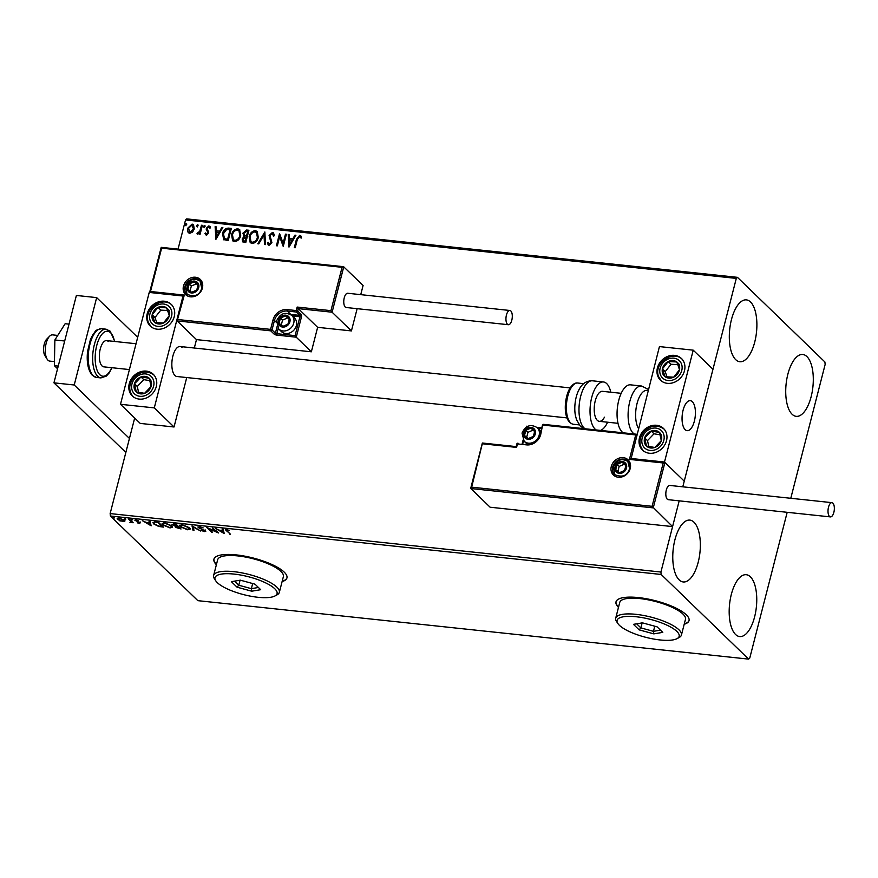 <?xml version="1.0" encoding="UTF-8"?>
<svg xmlns="http://www.w3.org/2000/svg" width="878" height="878" viewBox="0 0 878 878"><rect width="100%" height="100%" fill="white"/><g stroke="black" fill="none" stroke-linecap="round" stroke-linejoin="round"><path stroke-width="1.32" d="M684.203 624.269A37.699 10.898 -165.6 0 0 689.032 620.603A37.699 10.898 -165.6 0 0 686.311 614.82A37.699 10.898 -165.6 0 0 646.658 598.785A37.699 10.898 -165.6 0 0 616.005 601.858A37.699 10.898 -165.6 0 0 618.474 607.389M684.291 623.918A37.699 10.898 -165.6 0 0 689.076 620.428M282.112 581.598A37.699 10.898 -165.6 0 0 286.941 577.933A37.699 10.898 -165.6 0 0 284.22 572.138A37.699 10.898 -165.6 0 0 244.567 556.114A37.699 10.898 -165.6 0 0 213.914 559.176A37.699 10.898 -165.6 0 0 216.383 564.719M282.2 581.247A37.699 10.898 -165.6 0 0 286.985 577.757M750.503 301.966A31.103 13.466 -83.9 0 1 755.782 337.24A31.103 13.466 -83.9 0 1 739.814 361.736A31.103 13.466 -83.9 0 1 735.698 359.651A31.103 13.466 -83.9 0 1 730.419 324.377A31.103 13.466 -83.9 0 1 746.377 299.881A31.103 13.466 -83.9 0 1 750.503 301.966M750.372 576.802A31.103 13.466 -83.9 0 1 755.651 612.076A31.103 13.466 -83.9 0 1 739.693 636.572A31.103 13.466 -83.9 0 1 735.566 634.476A31.103 13.466 -83.9 0 1 730.287 599.213A31.103 13.466 -83.9 0 1 746.256 574.717A31.103 13.466 -83.9 0 1 750.372 576.802M693.96 522.19A31.103 13.466 -83.9 0 1 699.239 557.453A31.103 13.466 -83.9 0 1 683.271 581.96A31.103 13.466 -83.9 0 1 679.155 579.864A31.103 13.466 -83.9 0 1 673.876 544.601A31.103 13.466 -83.9 0 1 689.834 520.105A31.103 13.466 -83.9 0 1 693.96 522.19M806.915 356.589A31.103 13.466 -83.9 0 1 812.194 391.851A31.103 13.466 -83.9 0 1 796.236 416.348A31.103 13.466 -83.9 0 1 792.11 414.262A31.103 13.466 -83.9 0 1 786.831 378.989A31.103 13.466 -83.9 0 1 802.799 354.492A31.103 13.466 -83.9 0 1 806.915 356.589M134.685 418.027L110.145 513.575L660.914 572.028L661.167 574.464L110.408 516.012L197.846 600.662L748.616 659.115L749.768 658.05L787.182 512.313M790.782 498.287L825.155 364.425L824.903 361.988L737.454 277.338L736.302 278.403L682.788 486.818L712.969 369.287L693.225 350.168L659.433 346.59L631.062 458.788M192.567 232.11L189.736 233.328L187.662 231.605L187.596 228.324L192.106 224.077L193.522 224.713L194.268 229.037L192.567 232.11M202.379 225.328L200.085 234.272L199.174 234.174L199.515 232.857L197.55 234.163L196.946 233.778L197.616 232.879L199.767 231.287L201.468 225.229L202.379 225.328M206.352 235.095L204.925 233.636L205.65 232.933L206.571 233.998L207.768 232.879L206.308 228.236L208.887 225.865L210.446 227.27L209.721 228.039L208.712 226.974L207.23 228.291L208.69 232.933L206.352 235.095L205.595 234.722M205.65 232.933L206.857 234.261L207.768 232.879M209.897 226.337L210.446 227.27M209.721 228.039L208.712 226.974M223.703 239.705L222.529 233.592C223.308 230.047 225.328 228.225 228.598 228.115L231.342 228.401L228.203 240.638L223.319 239.398M242.756 241.9L242.449 239.277L244.227 236.797L242.888 233.197L246.564 230.025L248.924 230.266L245.785 242.504L242.613 241.779L242.174 239.003L243.941 236.522L243.447 236.138M264.849 231.957L265.496 244.6L264.508 244.49L264.015 234.909L258.758 243.886L257.77 243.777L264.849 231.957M285.471 234.152L286.382 234.25L283.243 246.477L279.665 236.731L277.327 245.851L276.416 245.752L279.555 233.526L283.133 243.25L285.471 234.152L286.316 234.481M297.302 239.606L295.217 247.75L294.306 247.651L296.424 239.398L299.694 235.337L301.56 236.983L300.858 237.872L299.376 236.588L297.302 239.606M300.858 237.872L299.925 236.83M736.302 278.403L185.543 219.95L178.047 249.122M516.879 444.213L516.143 446.606L482.461 443.072L471.662 487.169L652.091 506.321L672.581 526.591L679.188 500.844L660.914 572.028M288.994 247.091L288.204 234.437L289.191 234.547L289.4 238.596L292.714 238.948L294.942 235.15L295.93 235.26L288.994 247.091M269.063 245.302L267.318 242.986L268.218 242.306L269.403 244.04L270.995 242.624L269.085 235.491L272.432 232.44L273.475 232.922L274.397 235.403L273.508 235.941L272.169 233.702L269.985 235.6L271.917 242.668L269.063 245.302L268.152 244.874M272.915 234.152L272.169 233.702M268.986 243.897L269.678 244.314L270.995 242.624M258.286 237.488C257.463 240.989 255.41 242.997 252.129 243.502L250.208 242.635L249.176 236.588C250.011 233.087 252.074 231.101 255.366 230.629L257.232 231.474L258.286 237.488M240.704 235.622C239.87 239.123 237.817 241.121 234.547 241.637L232.615 240.77L231.594 234.722C232.429 231.221 234.492 229.235 237.773 228.763L239.639 229.608L240.704 235.622M215.922 239.332L215.121 226.678L216.109 226.787L216.317 230.837L219.643 231.188L221.86 227.402L222.847 227.501L215.922 239.332M205.046 226.502L204.025 227.435L203.52 226.337L204.541 225.405L205.046 226.502L204.98 225.712M204.025 227.435L203.52 226.337L204.826 225.668M198.066 225.756L197.045 226.7L196.551 225.602L197.572 224.658L198.066 225.756L198.011 224.966M197.045 226.7L196.551 225.602L197.857 224.933M186.696 224.548L185.675 225.492L185.181 224.395L186.202 223.451L186.696 224.548L186.641 223.758M185.675 225.492L185.181 224.395L186.487 223.725M118.267 519.172L117.707 519.546C116.653 518.558 117.147 518.075 119.178 518.108L124.38 520.259L124.775 521.4L119.869 520.884L117.224 518.602M124.38 520.259L124.874 521.005M129.56 519.26L133.16 522.75L129.922 522.355L130.954 521.521L128.649 519.161L129.56 519.26M131.887 521.51L130.844 522.114M130.438 522.136L131.063 520.72M136.123 520.566L135.267 519.985L135.08 520.687L135.958 519.886L138.318 520.555L135.969 520.764L140.315 522.75L139.536 523.486L137.264 522.794L139.426 522.673L134.817 520.16M139.031 523.047L139.536 522.212M136.595 519.985L135.969 520.764M140.315 522.75L139.536 523.486L139.58 522.761M155.768 522.037L158.512 522.333L163.451 527.107L158.666 526.449L153.639 523.892L152.915 522.531L155.768 522.037M173.043 524.704L172.527 524.309L172.351 525.011L173.734 523.946L176.105 524.199L181.044 528.973L175.424 527.327L175.479 526.427L171.989 524.309M176.094 527.019L175.6 526.624L175.424 527.327L175.556 526.109L177.532 526.372L175.699 524.594L173.262 525.099L175.567 526.109M192.019 525.889L200.755 531.069L193.138 527.03L194.005 530.356L193.017 530.246L192.019 525.889M212.641 528.073L218.49 532.946L208.898 528.765L212.575 532.32L211.664 532.233L206.725 527.448L216.317 531.629L212.641 528.073M227.182 531.047L230.464 534.219L225.361 529.719L229.465 530.246L227.172 529.95L227.182 531.047L227.27 529.555M661.167 574.464L748.616 659.115M224.252 533.561L215.373 528.369L219.16 530.136L222.485 530.488L222.112 529.083L223.1 529.182L224.252 533.561M205.485 530.685L204.519 531.574L201.402 530.531L204.596 530.608L198.23 527.59L199.394 526.559L203.136 527.887L199.964 527.063L199.152 527.689L205.792 531.289M200.074 526.668L199.152 527.689M204.025 531.091L204.717 530.136M198.944 527.294L197.912 526.943M189.461 527.722L190.164 529.105L187.596 529.785L180.396 526.778L179.694 525.439L182.328 524.748L189.461 527.722M171.879 525.856L172.582 527.239L170.003 527.919L162.803 524.912L162.112 523.573L164.746 522.882L171.879 525.856M151.17 525.812L142.291 520.61L146.077 522.377L149.403 522.728L149.03 521.323L150.028 521.433L151.17 525.812M132.787 519.897L131.272 519.743L132.567 519.732M125.806 519.161L124.292 518.997L125.587 518.997M114.436 517.954L112.922 517.79L114.217 517.79M185.543 219.95L186.696 218.885L737.454 277.338M110.408 516.012L110.145 513.575M213.958 559.012A37.699 10.898 -165.6 0 0 216.471 564.367M616.049 601.682A37.699 10.898 -165.6 0 0 618.562 607.038M229.718 533.495L229.553 534.131M226.524 530.312L225.723 529.467M224.022 532.694L223.056 532.123M222.485 529.116L222.485 530.488M220.158 530.235L222.99 532.397L222.551 530.213M222.782 530.235L222.595 530.938L220.06 530.663M222.99 532.397L222.595 530.938M217.129 531.629L216.394 531.311M211.828 531.596L211.664 532.233M208.909 528.688L208.262 528.062M216.482 531.003L216.317 531.629M200.151 526.361L199.328 526.998M205.661 529.994L204.706 530.883M193.818 529.61L193.017 530.246M193.193 529.544L192.282 526.043M190.153 528.732L188.77 529.127M180.572 526.087L179.891 525.121M181.241 524.704L181.307 526.877L187.047 529.291L189.132 528.743L188.561 527.634L182.865 525.242L180.736 525.757M189.132 528.743L189.176 527.469M175.6 526.624L175.655 525.724M173.251 523.914L173.262 525.099M176.302 526.229L176.324 527.415L179.628 528.391L178.036 526.855L176.324 527.415M179.781 527.766L179.628 528.391M177.751 526.109L177.576 526.811M178.201 526.229L178.036 526.855M177.696 525.735L177.532 526.372M172.571 526.866L171.188 527.261M162.979 524.221L162.298 523.255M163.659 522.838L163.714 525.011L169.454 527.426L171.539 526.877L170.969 525.768L165.283 523.376L163.143 523.892M171.539 526.877L171.594 525.604M153.826 523.189L153.123 522.223M154.374 521.949L154.55 523.99L158.688 526.054L162.035 526.526L158.117 522.728L154.956 521.971M162.2 525.9L162.035 526.526M150.939 524.945L149.973 524.364M149.403 521.367L149.403 522.728M147.087 522.487L149.908 524.649L149.469 522.454M149.699 522.476L149.523 523.178L146.977 522.904M149.908 524.649L149.523 523.178M140.491 522.048L139.712 522.783M132.413 522.026L132.249 522.651M131.898 521.444L130.91 521.85M130.624 521.433L131.129 520.819M124.95 520.698L123.096 521.016M117.882 518.843L117.454 518.283M118.464 518.064L118.607 519.644L122.47 521.291L123.458 520.16L119.627 518.536L118.607 519.644M123.589 519.644L123.853 520.906L124.007 519.93M294.646 247.695L296.709 239.661L299.694 235.337M299.969 235.611L300.934 236.017M301.143 238.147L300.21 237.104M289.103 246.905L288.204 234.437M288.478 234.711L289.202 234.788M292.714 238.948L289.4 238.596M293 239.222L294.942 235.15M295.227 235.425L295.798 235.491M289.685 244.128L292.286 240.429L289.466 239.892L289.685 244.128L292.012 240.155M283.243 246.477L279.665 236.731M276.757 245.796L279.555 233.526M285.756 234.426L283.133 243.25M271.269 242.899L269.37 235.765L272.432 232.44M272.707 232.714L273.618 233.076M273.782 236.215L272.454 233.976M268.306 244.995L267.318 242.986M267.592 243.261L268.328 242.712M269.107 244.04L269.678 244.314M264.783 244.523L264.015 234.909M258.187 243.821L264.871 232.396M250.351 242.767L249.176 236.588M249.462 236.862C250.296 233.361 252.359 231.375 255.641 230.903L255.366 230.629M255.641 230.903L257.364 231.616M251.097 241.68L252.699 242.515C255.344 242.098 256.991 240.484 257.66 237.675L256.661 232.692M250.087 236.687L250.954 241.549L252.414 242.24C255.059 241.823 256.716 240.21 257.375 237.4L256.519 232.549L255.07 231.891C252.414 232.253 250.757 233.855 250.087 236.687M244.227 236.797L242.888 233.197M243.162 233.471L246.564 230.025M246.85 230.288L248.869 230.508M244.358 235.447L246.817 236.248L247.98 231.704L246.652 231.32L243.788 233.296L244.655 235.633L246.531 235.973L247.695 231.43M243.469 240.813L245.478 241.428L246.488 237.51L245.741 237.181L243.085 239.079L244.26 241.055L245.203 241.154L246.202 237.236M244.545 241.329L243.601 240.967M232.758 240.901L231.594 234.722M231.869 234.997C232.714 231.496 234.777 229.509 238.059 229.037L237.773 228.763M238.059 229.037L239.782 229.751M233.504 239.815L235.106 240.649C237.751 240.232 239.409 238.618 240.067 235.809L239.068 230.826M232.494 234.821L233.361 239.683L234.821 240.374C237.466 239.957 239.123 238.344 239.793 235.534L238.937 230.673L237.488 230.025C234.821 230.387 233.164 231.99 232.494 234.821M223.989 239.979L222.814 233.866C223.583 230.321 225.602 228.499 228.873 228.39L228.598 228.115M228.873 228.39L231.276 228.642M224.208 238.41L227.896 239.562L230.387 229.838L226.623 229.509L223.44 233.691L224.483 238.607L227.611 239.288L230.113 229.564M216.032 239.156L215.121 226.678M215.395 226.952L216.12 227.029M219.643 231.188L216.317 230.837M219.917 231.463L221.86 227.402M222.145 227.676L222.716 227.731M216.603 236.38L219.215 232.681L216.383 232.132L216.603 236.38L218.929 232.407M206.637 235.37L204.925 233.636M205.2 233.91L205.814 233.318M205.935 233.197L206.857 234.261L205.935 233.197M208.042 233.153L207.757 232.044M208.031 232.319L206.253 229.652M206.539 229.926L206.308 228.236M206.593 228.51L208.887 225.865M209.173 226.129L210.029 226.48M209.996 228.313L208.997 227.237L209.996 228.313M204.3 227.709L203.806 226.612M199.525 234.206L199.515 232.857M197.232 234.042L197.616 232.879M198.263 233.35L199.767 231.287M200.052 231.562L201.468 225.229M201.753 225.503L202.324 225.569M197.331 226.974L196.837 225.876M188.507 232.846L187.662 231.605M187.947 231.869L187.596 228.324M187.881 228.598L192.106 224.077M192.392 224.351L193.654 224.856M189.231 231.935L190.296 232.505L193.643 229.202L192.117 225.448M193.643 229.202L191.832 225.174L192.951 225.778M191.832 225.174L188.507 228.423L190.021 232.231L193.358 228.928M189.363 232.077L190.296 232.505M185.96 225.767L185.467 224.669M182.108 347.534A15.08 6.53 96.1 0 0 180.111 346.514A15.08 6.53 96.1 0 0 172.373 358.4A15.08 6.53 96.1 0 0 174.931 375.499A15.08 6.53 96.1 0 0 176.928 376.508L566.958 417.895M164.318 301.22A15.08 12.874 134.1 0 1 171.221 304.37A15.08 12.874 134.1 0 1 172.626 320.635A15.08 12.874 134.1 0 1 157.14 329.184A15.08 12.874 134.1 0 1 150.237 326.045A15.08 12.874 134.1 0 1 148.832 309.78A15.08 12.874 134.1 0 1 164.318 301.22M139.185 399.095A15.08 12.874 -45.9 0 0 154.671 390.545A15.08 12.874 -45.9 0 0 153.266 374.28A15.08 12.874 -45.9 0 0 146.363 371.131A15.08 12.874 -45.9 0 0 130.888 379.691A15.08 12.874 -45.9 0 0 132.293 395.956A15.08 12.874 -45.9 0 0 139.185 399.095M154.287 407.886L120.495 404.297L149.216 292.44L183.008 296.029L154.287 407.886L174.031 426.993L186.729 377.551M342.069 267.307L343.77 266.769L332.103 312.217L330.94 310.647L342.069 267.307L161.629 248.156L150.5 291.496L184.292 295.085L177.147 320.909L196.474 339.61L194.312 348.028M120.495 404.297L140.239 423.416L174.031 426.993M692.325 401.674A15.08 6.53 -83.9 0 1 694.882 418.773A15.08 6.53 -83.9 0 1 687.145 430.659A15.08 6.53 -83.9 0 1 685.147 429.638A15.08 6.53 -83.9 0 1 682.59 412.539A15.08 6.53 -83.9 0 1 690.327 400.664A15.08 6.53 -83.9 0 1 692.325 401.674M649.402 453.246A15.08 12.874 134.1 0 1 642.509 450.096A15.08 12.874 134.1 0 1 641.105 433.842A15.08 12.874 134.1 0 1 656.579 425.281A15.08 12.874 134.1 0 1 663.483 428.431A15.08 12.874 134.1 0 1 664.887 444.696A15.08 12.874 134.1 0 1 649.402 453.246M674.534 355.37A15.08 12.874 -45.9 0 0 659.049 363.931A15.08 12.874 -45.9 0 0 660.454 380.185A15.08 12.874 -45.9 0 0 667.357 383.335A15.08 12.874 -45.9 0 0 682.843 374.785A15.08 12.874 -45.9 0 0 681.438 358.52A15.08 12.874 -45.9 0 0 674.534 355.37M693.225 350.168L664.503 462.037L630.711 458.448M664.503 462.037L684.247 481.144L664.931 462.443L653.254 507.879L470.795 488.519L490.122 507.221L672.581 526.591M47.182 359.212L44.932 355.645A9.428 4.083 -83.9 0 1 43.9 345.756A9.428 4.083 -83.9 0 1 46.677 339.204L49.629 336.197A13.192 5.718 96.1 0 0 45.733 345.361A13.192 5.718 96.1 0 0 47.182 359.212A13.192 5.718 96.1 0 0 49.739 361.11L54.458 361.615M682.568 412.649A15.08 6.53 96.1 0 0 687.145 430.659A15.08 6.53 96.1 0 0 694.904 418.663A15.08 6.53 96.1 0 0 690.327 400.664A15.08 6.53 96.1 0 0 682.568 412.649M57.75 335.429L52.526 334.869A13.192 5.718 96.1 0 0 49.629 336.197M471.662 487.169L470.74 488.234L482.351 443.017L516.143 446.595M516.253 446.661L516.571 447.407L516.253 446.661L516.571 447.407L482.79 443.818M652.091 506.321L663.219 462.969L664.931 462.443L630.931 458.777L664.405 462.388M663.219 462.969L629.427 459.392L631.139 458.854M527.59 426.379L526.767 426.291L527.085 427.037M629.427 459.392L635.716 434.917L637.417 434.39M178.004 319.548L270.589 329.382L273.014 319.943A12.446 10.624 134.1 0 1 287.128 309.594L296.248 310.56L297.148 307.059L298.311 308.628L297.686 311.075L301.066 314.346A2.261 0.977 96.1 0 1 301.373 317.265L296.259 337.196L311.35 351.804L317.638 327.329L298.311 308.628L332.103 312.217L351.419 330.918L357.137 308.672M317.638 327.329L351.419 330.918M149.611 292.484L161.201 247.344L343.572 266.692L363.097 285.471L360.737 294.646M196.474 339.61L311.35 351.804M161.629 248.156L161.311 247.409L161.629 248.156L161.311 247.409L343.254 266.714M150.5 291.496L149.644 292.846M184.292 295.085L183.381 296.149L177.147 320.909L270.742 330.841L274.134 334.112A2.261 0.658 -165.6 0 0 276.998 335.144L276.844 333.695L295.096 335.626L299.936 316.749L292.363 315.948M276.998 335.144L296.259 337.196L295.096 335.626M289.235 321.666A5.652 4.829 -45.9 0 0 289.224 318.966A5.652 4.829 -45.9 0 0 285.515 315.882A5.652 4.829 -45.9 0 0 280.444 318.034A5.652 4.829 -45.9 0 0 279.105 323.28A5.652 4.829 -45.9 0 0 282.815 326.364A5.652 4.829 -45.9 0 0 287.885 324.212A5.652 4.829 -45.9 0 0 289.235 321.666M288.642 321.677L289.224 318.966L285.515 315.882L280.444 318.034L279.105 323.28L282.815 326.364L287.885 324.212L288.642 321.677M296.358 325.65A9.428 8.045 -45.9 0 0 294.47 317.99L291.847 315.443A9.428 8.045 134.1 0 1 293.735 323.115A9.428 8.045 134.1 0 1 287.293 330.347A9.428 8.045 134.1 0 1 278.732 328.987L281.355 331.533A9.428 8.045 -45.9 0 0 289.916 332.883A9.428 8.045 -45.9 0 0 296.358 325.65M289.18 319.219L287.622 317.924L282.562 320.086L281.278 325.101M287.622 317.924L285.515 315.882M282.562 320.086L280.444 318.034M534.625 433.886A5.652 4.829 -45.9 0 0 534.625 431.186A5.652 4.829 -45.9 0 0 530.905 428.102A5.652 4.829 -45.9 0 0 525.845 430.264A5.652 4.829 -45.9 0 0 524.495 435.499A5.652 4.829 -45.9 0 0 528.216 438.594A5.652 4.829 -45.9 0 0 533.275 436.432A5.652 4.829 -45.9 0 0 534.625 433.886M534.043 433.908L534.625 431.186L530.905 428.102L525.845 430.264L524.495 435.499L528.216 438.594L533.275 436.432L534.043 433.908M540.87 431.427A9.428 8.045 -45.9 0 0 539.86 430.209L537.237 427.663A9.428 8.045 134.1 0 1 539.136 435.334A9.428 8.045 134.1 0 1 532.694 442.567A9.428 8.045 134.1 0 1 524.133 441.206L526.756 443.752A9.428 8.045 -45.9 0 0 527.239 444.18M534.57 431.438L533.023 430.154L527.952 432.305L526.668 437.321M533.023 430.154L530.905 428.102M527.952 432.305L525.845 430.264M625.838 467.985A5.652 4.829 -45.9 0 0 625.827 465.285A5.652 4.829 -45.9 0 0 622.118 462.201A5.652 4.829 -45.9 0 0 617.047 464.352A5.652 4.829 -45.9 0 0 615.708 469.598A5.652 4.829 -45.9 0 0 619.418 472.682A5.652 4.829 -45.9 0 0 624.488 470.531A5.652 4.829 -45.9 0 0 625.838 467.985M625.257 467.996L625.827 465.285L622.118 462.201L617.047 464.352L615.708 469.598L619.418 472.682L624.488 470.531L625.257 467.996M625.784 465.538L624.225 464.253L619.166 466.405L617.882 471.42M624.225 464.253L622.118 462.201M619.166 466.405L617.047 464.352M198.022 287.567A5.652 4.829 -45.9 0 0 198.022 284.867A5.652 4.829 -45.9 0 0 194.301 281.783A5.652 4.829 -45.9 0 0 189.242 283.934A5.652 4.829 -45.9 0 0 187.892 289.18A5.652 4.829 -45.9 0 0 191.613 292.275A5.652 4.829 -45.9 0 0 196.672 290.113A5.652 4.829 -45.9 0 0 198.022 287.567M197.44 287.589L198.022 284.867L194.301 281.783L189.242 283.934L187.892 289.18L191.613 292.275L196.672 290.113L197.44 287.589M197.967 285.12L196.42 283.835L191.349 285.987L190.065 291.002M196.42 283.835L194.301 281.783M191.349 285.987L189.242 283.934M136.935 379.592A9.428 8.045 -45.9 0 0 134.466 383.741A9.428 8.045 -45.9 0 0 136.277 391.939A9.428 8.045 -45.9 0 0 144.585 393.322A9.428 8.045 -45.9 0 0 151.093 386.496A9.428 8.045 -45.9 0 0 149.271 378.286A9.428 8.045 -45.9 0 0 140.963 376.914A9.428 8.045 -45.9 0 0 136.935 379.592M137.813 380.415L134.466 383.741L136.277 391.939L144.585 393.322L151.093 386.496L149.271 378.286L140.963 376.914L137.813 380.415M149.853 380.646L143.783 379.647L137.286 386.474L138.592 392.389M143.783 379.647L140.963 376.914M137.286 386.474L134.466 383.741M647.152 433.732A9.428 8.045 -45.9 0 0 644.682 437.892A9.428 8.045 -45.9 0 0 646.493 446.09A9.428 8.045 -45.9 0 0 654.801 447.462A9.428 8.045 -45.9 0 0 661.31 440.646A9.428 8.045 -45.9 0 0 659.488 432.437A9.428 8.045 -45.9 0 0 651.18 431.065A9.428 8.045 -45.9 0 0 647.152 433.732M648.03 434.566L644.682 437.892L646.493 446.09L654.801 447.462L661.31 440.646L659.488 432.437L651.18 431.065L648.03 434.566M660.069 434.797L654 433.798L647.503 440.624L648.809 446.529M654 433.798L651.18 431.065M647.503 440.624L644.682 437.892M679.243 365.325A9.428 8.045 -45.9 0 0 676.762 361.955A9.428 8.045 -45.9 0 0 668.202 361.549A9.428 8.045 -45.9 0 0 662.385 368.936A9.428 8.045 -45.9 0 0 665.129 376.75A9.428 8.045 -45.9 0 0 673.689 377.156A9.428 8.045 -45.9 0 0 679.506 369.77A9.428 8.045 -45.9 0 0 679.243 365.325M678.222 365.95L676.762 361.955L668.202 361.549L662.385 368.936L665.129 376.75L673.689 377.156L679.506 369.77L678.222 365.95M677.739 364.6L671.022 364.282L665.206 371.668L667.039 376.892M671.022 364.282L668.202 361.549M665.206 371.668L662.385 368.936M679.583 364.688L676.762 361.955M169.026 311.174A9.428 8.045 -45.9 0 0 166.546 307.816A9.428 8.045 -45.9 0 0 157.985 307.399A9.428 8.045 -45.9 0 0 152.168 314.796A9.428 8.045 -45.9 0 0 154.912 322.599A9.428 8.045 -45.9 0 0 163.473 323.016A9.428 8.045 -45.9 0 0 169.289 315.619A9.428 8.045 -45.9 0 0 169.026 311.174M168.005 311.811L166.546 307.816L157.985 307.399L152.168 314.796L154.912 322.599L163.473 323.016L169.289 315.619L168.005 311.811M167.522 310.45L160.806 310.132L154.989 317.518L156.822 322.753M160.806 310.132L157.985 307.399M154.989 317.518L152.168 314.796M169.366 310.549L166.546 307.816M648.162 390.501L646.998 390.381A20.732 8.978 96.1 0 0 636.759 404.725A20.732 8.978 96.1 0 0 638.438 428.365M634.256 433.984A24.507 10.613 -83.9 0 1 633.126 433.095A24.507 10.613 -83.9 0 1 628.966 405.307A24.507 10.613 -83.9 0 1 641.544 386.013L630.503 384.838A24.507 10.613 96.1 0 0 617.925 404.143A24.507 10.613 96.1 0 0 622.085 431.921A24.507 10.613 96.1 0 0 623.204 432.821M584.002 428.662L580.237 425.995L576.484 419.607L575.342 415.184A20.732 8.978 -83.9 0 1 577.768 392.323A20.732 8.978 -83.9 0 1 579.041 389.612M604.481 417.193A15.08 6.53 -83.9 0 1 599.29 421.33A15.08 6.53 -83.9 0 1 594.285 411.595A15.08 6.53 -83.9 0 1 597.292 395.473A15.08 6.53 -83.9 0 1 602.473 391.336L621.185 393.322M607.609 422.219A24.507 10.613 -83.9 0 1 606.731 423.975A24.507 10.613 -83.9 0 1 600.53 430.407M596.173 429.946A24.507 10.613 -83.9 0 1 590.038 412.473A24.507 10.613 -83.9 0 1 595.043 388.691A24.507 10.613 -83.9 0 1 603.471 381.974A24.507 10.613 -83.9 0 1 610.792 392.225M832.882 503.138A7.167 3.106 96.1 0 0 831.938 502.655A7.167 3.106 96.1 0 0 828.261 508.296A7.167 3.106 96.1 0 0 829.469 516.418A7.167 3.106 96.1 0 0 830.423 516.901A7.167 3.106 96.1 0 0 834.1 511.259A7.167 3.106 96.1 0 0 832.882 503.138M831.938 502.655L669.749 485.435A7.167 3.106 96.1 0 0 666.073 491.076A7.167 3.106 96.1 0 0 667.291 499.209A7.167 3.106 96.1 0 0 668.235 499.681L830.423 516.901M506.441 315.004A7.167 3.106 96.1 0 0 508.373 324.717A7.167 3.106 96.1 0 0 511.808 320.196A7.167 3.106 96.1 0 0 509.877 310.483A7.167 3.106 96.1 0 0 506.441 315.004M509.877 310.483L347.688 293.263A7.167 3.106 96.1 0 0 344.253 297.796A7.167 3.106 96.1 0 0 346.184 307.509L508.373 324.717M57.564 368.749L54.381 365.676L58.244 366.082M54.381 365.676L54.875 339.973L64.687 341.004M54.875 339.973L65.148 323.73L69.022 324.136M125.85 452.444L53.942 382.841L76.386 295.458L96.657 297.609L137.692 337.328M129.439 438.451L74.224 384.992L96.657 297.609M53.942 382.841L74.224 384.992M129.417 369.572L103.802 366.85A13.192 5.718 -83.9 0 1 102.057 365.961A13.192 5.718 -83.9 0 1 99.818 351.002A13.192 5.718 -83.9 0 1 106.589 340.609A13.192 5.718 -83.9 0 1 108.334 341.498M274.748 588.732A32.047 9.263 -165.6 0 0 236.412 574.366A32.047 9.263 -165.6 0 0 215.747 580.797A32.047 9.263 -165.6 0 0 217.305 582.641A32.047 9.263 -165.6 0 0 246.257 595.273A32.047 9.263 -165.6 0 0 274.924 595.986A32.047 9.263 -165.6 0 0 274.748 588.732M215.747 580.797L214.408 578.756A33.924 9.812 14.4 0 1 213.617 575.496A33.924 9.812 14.4 0 1 241.209 572.741A33.924 9.812 14.4 0 1 276.888 587.162A33.924 9.812 14.4 0 1 279.336 592.376A33.924 9.812 14.4 0 1 277.075 594.845L274.924 595.986M279.336 592.376L283.374 576.648A33.924 9.812 -165.6 0 0 280.927 571.435A33.924 9.812 -165.6 0 0 245.247 557.003A33.924 9.812 -165.6 0 0 217.656 559.769L213.617 575.496M237.049 587.184L231.353 581.675L240.331 580.171L255.004 584.177L260.7 589.698L251.734 591.201L237.049 587.184L238.783 585.231L251.36 588.666L258.417 587.481M252.677 583.541L251.36 588.666L251.734 591.201M240.067 580.204L238.783 585.231L234.558 581.137M676.839 631.403A32.047 9.263 -165.6 0 0 638.504 617.036A32.047 9.263 -165.6 0 0 617.838 623.468A32.047 9.263 -165.6 0 0 619.396 625.312A32.047 9.263 -165.6 0 0 648.348 637.944A32.047 9.263 -165.6 0 0 677.015 638.657A32.047 9.263 -165.6 0 0 676.839 631.403M617.838 623.468L616.499 621.437A33.924 9.812 14.4 0 1 615.708 618.167A33.924 9.812 14.4 0 1 643.3 615.412A33.924 9.812 14.4 0 1 678.979 629.833A33.924 9.812 14.4 0 1 681.427 635.046A33.924 9.812 14.4 0 1 679.166 637.516L677.015 638.657M681.427 635.046L685.466 619.319A33.924 9.812 -165.6 0 0 683.018 614.106A33.924 9.812 -165.6 0 0 647.338 599.674A33.924 9.812 -165.6 0 0 619.747 602.44L615.708 618.167M639.14 629.866L633.444 624.346L642.422 622.842L657.095 626.848L662.791 632.369L653.825 633.872L639.14 629.866L640.874 627.902L653.451 631.337L660.508 630.152M654.769 626.212L653.451 631.337L653.825 633.872M642.158 622.886L640.874 627.902L636.649 623.808M226.403 530.202L226.228 530.894M130.021 519.71L129.856 520.336M630.228 468.446A10.558 9.01 134.1 0 1 618.255 477.226A10.558 9.01 134.1 0 1 611.308 466.437A10.558 9.01 134.1 0 1 623.281 457.657A10.558 9.01 134.1 0 1 630.228 468.446M612.745 466.953A9.428 8.045 -45.9 0 0 614.633 474.625C622.502 477.786 627.474 475.766 629.559 468.578L627.748 461.082A9.428 8.045 -45.9 0 0 619.188 459.721A9.428 8.045 -45.9 0 0 612.745 466.953M629.702 468.468A9.428 8.045 -45.9 0 0 627.748 461.082M536.908 427.366L541.781 427.882M635.716 434.917L543.131 425.095L543.669 424.381L636.901 434.336M542.538 425.391L540.705 434.533A12.446 10.624 134.1 0 1 526.591 444.883L517.471 443.917L516.571 447.407M541.594 428.574L537.764 428.168M523.595 440.635L522.805 443.708M516.802 444.038L518.02 443.203A1.13 1.13 0 0 0 516.802 444.038M540.113 434.829L540.036 434.654C537.731 441.03 533.44 444.202 527.14 444.169L526.591 444.883M636.923 434.27L543.669 424.381A1.13 1.13 0 0 0 542.461 425.215L540.036 434.654L540.705 434.533M183.491 286.019A10.558 9.01 134.1 0 1 195.465 277.239A10.558 9.01 134.1 0 1 202.412 288.028A10.558 9.01 134.1 0 1 190.438 296.819A10.558 9.01 134.1 0 1 183.491 286.019M201.896 288.05A9.428 8.045 -45.9 0 0 199.932 280.664A9.428 8.045 -45.9 0 0 191.371 279.303A9.428 8.045 -45.9 0 0 184.929 286.535A9.428 8.045 -45.9 0 0 186.816 294.207C194.696 297.368 199.668 295.348 201.742 288.16L199.932 280.664M297.148 307.059L330.94 310.647M276.372 322.314L274.452 320.459L272.026 329.898L275.407 333.168L277.086 326.649M290.311 314.291A11.304 9.658 134.1 0 1 290.662 314.324L287.282 311.042A11.304 9.658 -45.9 0 0 274.452 320.459L273.014 319.943M290.827 314.609L299.782 315.29L296.402 312.019L287.282 311.042L287.128 309.594M278.205 328.416L276.844 333.695L275.407 333.168A1.13 0.966 -45.9 0 1 274.134 334.112M297.686 311.075L296.248 310.56L296.402 312.019A1.13 0.966 -45.9 0 0 297.686 311.075M301.066 314.346A1.13 0.966 134.1 0 1 299.782 315.29L299.936 316.749L301.373 317.265M270.589 329.382L270.742 330.841A1.13 0.966 134.1 0 0 272.026 329.898L270.589 329.382M289.905 321.732A6.409 5.477 -45.9 0 0 285.69 315.18A6.409 5.477 -45.9 0 0 278.425 320.514A6.409 5.477 -45.9 0 0 282.639 327.066A6.409 5.477 -45.9 0 0 289.905 321.732M535.306 433.951A6.409 5.477 -45.9 0 0 531.08 427.399A6.409 5.477 -45.9 0 0 523.815 432.733A6.409 5.477 -45.9 0 0 528.029 439.285A6.409 5.477 -45.9 0 0 535.306 433.951M626.508 468.051A6.409 5.477 -45.9 0 0 622.293 461.499A6.409 5.477 -45.9 0 0 615.028 466.833A6.409 5.477 -45.9 0 0 619.242 473.385A6.409 5.477 -45.9 0 0 626.508 468.051M198.702 287.633A6.409 5.477 -45.9 0 0 194.477 281.081A6.409 5.477 -45.9 0 0 187.212 286.415A6.409 5.477 -45.9 0 0 191.426 292.967A6.409 5.477 -45.9 0 0 198.702 287.633M135.3 378.034A12.062 10.295 -45.9 0 0 134.455 393.849A12.062 10.295 -45.9 0 0 150.259 392.192A12.062 10.295 -45.9 0 0 151.093 376.377A12.062 10.295 -45.9 0 0 135.3 378.034M645.517 432.185A12.062 10.295 -45.9 0 0 644.671 447.999A12.062 10.295 -45.9 0 0 660.475 446.342A12.062 10.295 -45.9 0 0 661.31 430.527A12.062 10.295 -45.9 0 0 645.517 432.185M681.569 364.194A12.062 10.295 -45.9 0 0 667.434 359.365A12.062 10.295 -45.9 0 0 660.322 374.511A12.062 10.295 -45.9 0 0 674.458 379.351A12.062 10.295 -45.9 0 0 681.569 364.194M171.353 310.044A12.062 10.295 -45.9 0 0 157.217 305.215A12.062 10.295 -45.9 0 0 150.105 320.36A12.062 10.295 -45.9 0 0 164.241 325.2A12.062 10.295 -45.9 0 0 171.353 310.044M577.768 392.323L579.173 389.349C582.202 383.521 586.625 380.679 592.43 380.8A24.507 10.613 96.1 0 0 584.002 387.516A24.507 10.613 96.1 0 0 578.997 411.299A24.507 10.613 96.1 0 0 585.132 428.782M570.601 388.713A20.732 8.978 96.1 0 0 566.475 410.882A20.732 8.978 96.1 0 0 573.356 424.261C563.16 422.197 563.555 399.885 569.394 389.173C572.116 384.619 574.892 382.578 577.735 383.027A20.732 8.978 96.1 0 0 570.601 388.713M96.525 377.452L92.42 375.411C88.129 370.483 86.494 362.581 87.515 351.716L90.456 339.358L93.309 333.849C96.031 331.599 93.77 330.095 101.705 328.723A24.507 10.613 96.1 0 0 89.117 348.017A24.507 10.613 96.1 0 0 93.277 375.806A24.507 10.613 96.1 0 0 96.525 377.452L100.926 377.913A24.507 10.613 -83.9 0 1 97.677 376.267A24.507 10.613 -83.9 0 1 93.518 348.489A24.507 10.613 -83.9 0 1 106.095 329.184L110.2 331.226L114.777 341.476M114.502 341.454A22.619 9.801 96.1 0 0 110.584 332.762A22.619 9.801 96.1 0 0 96.734 345.537A22.619 9.801 96.1 0 0 99.818 374.708A22.619 9.801 96.1 0 0 111.715 367.695M226.48 530.125L226.656 529.423M198.955 527.283L199.13 526.581M204.761 530.927L204.936 530.224M139.547 522.904L139.723 522.201M135.838 520.489L136.013 519.787M131.063 521.916L131.239 521.225M618.002 423.317L599.29 421.33M570.14 387.911L180.111 346.514M106.589 340.609L136.046 343.737M522.19 443.642L523.123 440.01M526.46 427.004L526.657 426.225M526.668 426.214L527.689 426.324M536.831 427.301L541.792 427.827M291.847 315.443C285.207 311.525 280.137 313.325 276.625 320.854L278.732 328.987M537.237 427.663C530.597 423.745 525.527 425.545 522.026 433.084L524.133 441.206M628.45 461.762C621.811 457.844 616.74 459.644 613.228 467.173L614.984 474.943M200.634 281.344C193.994 277.426 188.924 279.226 185.412 286.755L187.168 294.525M154.396 375.378C147.811 370.362 141.095 370.922 134.235 377.046C128.528 384.07 128.254 390.732 133.412 397.043M664.613 429.518C658.028 424.513 651.311 425.073 644.452 431.197C638.745 438.221 638.471 444.883 643.629 451.193M682.557 359.607C672.998 349.312 653.177 363.591 658.599 376.607L661.584 381.282M172.34 305.467C162.781 295.162 142.96 309.44 148.393 322.456L151.367 327.132M641.544 386.013L648.436 389.426M573.356 424.261L579.282 424.897M592.43 380.8L603.471 381.974M577.735 383.027L583.661 383.653M101.705 328.723L106.095 329.184M111.989 367.717L109.223 372.909L106.37 376.069L100.926 377.913"/></g></svg>
